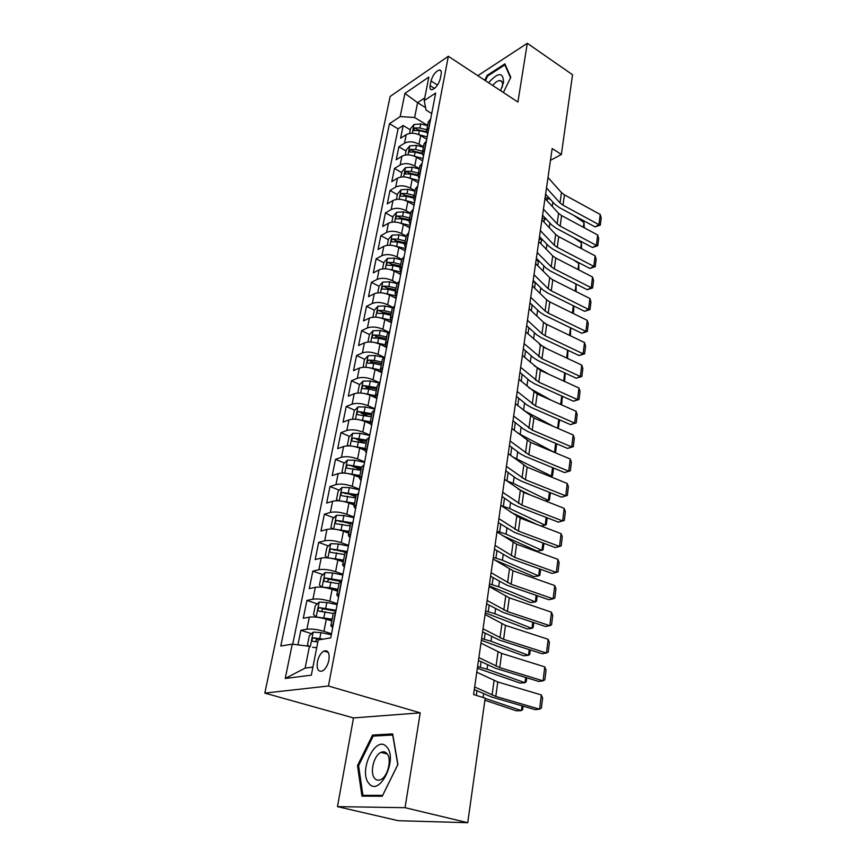 <?xml version="1.0" encoding="UTF-8"?>
<svg xmlns="http://www.w3.org/2000/svg" width="866" height="866" viewBox="0 0 866 866"><rect width="100%" height="100%" fill="white"/><g stroke="black" fill="none" stroke-linecap="round" stroke-linejoin="round"><path stroke-width="1.3" d="M328.907 660.173C329.74 652.921 328.073 649.879 323.895 651.037C320.788 652.899 318.623 656.471 317.4 661.776C316.512 669.082 318.19 672.146 322.455 670.966C325.54 669.072 327.694 665.467 328.907 660.173M337.48 806.636L405.061 807.697L420.226 712.848L353.501 717.925L337.48 806.636L398.263 820.708L467.737 822.7L485.187 698.148L473.572 694.521L552.172 148.53L561.374 154.462L572.545 74.747L527.297 43.3L477.815 75.678M353.501 717.925L264.812 693.103L390.155 96.44L448.328 56.279L328.441 685.991L264.812 693.103M426.754 139.242L420.703 135.583C415.344 132.823 410.516 132.498 406.241 134.631L400.59 138.246L403.177 125.516L410.3 129.824M423.452 146.852L419.025 144.2C413.645 141.439 408.806 141.126 404.509 143.226L398.858 146.809L406.057 151.074M398.858 146.809L396.238 159.766L401.9 156.226C406.208 154.159 411.069 154.494 416.481 157.222L422.597 160.849M418.365 182.813L412.184 179.23C406.717 176.523 401.813 176.177 397.483 178.19L391.8 181.633L394.474 168.469L401.748 172.68M414.067 205.145L407.821 201.616C402.289 198.942 397.353 198.574 393.002 200.522L387.297 203.867L390.003 190.477L397.364 194.644M409.694 227.855L403.372 224.37C397.786 221.728 392.807 221.35 388.444 223.233L382.707 226.481L385.467 212.863L392.904 216.976M405.245 250.967L398.858 247.524C393.207 244.916 388.195 244.515 383.8 246.334L378.052 249.473L380.856 235.628L388.369 239.687M400.72 274.468L394.257 271.08C388.553 268.503 383.497 268.092 379.081 269.846L373.311 272.866L376.158 258.782L383.757 262.777M396.108 298.38L389.581 295.046C383.811 292.513 378.713 292.08 374.274 293.758L368.483 296.67L371.384 282.338L379.07 286.278M391.421 322.715L384.818 319.435C378.994 316.934 373.841 316.491 369.392 318.093L363.568 320.885L366.535 306.304L374.296 310.18L372.9 317.205M386.658 347.483L379.979 344.267C374.08 341.799 368.894 341.334 364.424 342.86L358.578 345.534L361.587 330.693L369.533 334.536M375.422 337.394L376.461 337.892M381.754 372.672L375.043 369.533C369.078 367.119 363.85 366.632 359.358 368.072L353.49 370.616L356.554 355.515L364.683 359.336M370.691 362.15L373.051 363.265M375.747 397.862L370.02 395.264C363.991 392.883 358.719 392.385 354.205 393.738L348.316 396.152L351.434 380.78L359.758 384.569M365.95 387.383L370.312 389.375M370.139 423.755L364.9 421.461C358.805 419.133 353.49 418.603 348.955 419.88L343.044 422.153L346.216 406.5L354.757 410.257M361.241 413.114L367.844 416.026M364.792 450.298L359.693 448.155C353.534 445.871 348.164 445.319 343.607 446.499L337.675 448.631L340.912 432.686L349.658 436.41M356.814 439.463L365.668 443.23M359.552 477.426L354.389 475.337C348.154 473.096 342.741 472.522 338.162 473.615L332.208 475.596L335.499 459.359L344.484 463.05M353.133 466.601L361.014 469.837M354.205 505.073L348.987 503.027C342.676 500.84 337.22 500.245 332.609 501.241L326.644 503.07L330 486.53L339.223 490.178M350.373 494.594L355.818 496.748M348.76 533.229L343.477 531.248C337.09 529.115 331.581 528.498 326.958 529.397L320.972 531.053L324.382 514.198L333.875 517.814M347.97 523.172L350.514 524.146M343.217 561.937L337.859 560.01C331.397 557.942 325.843 557.293 321.199 558.083L315.192 559.577L318.666 542.397L328.43 545.959M337.556 591.186L332.143 589.324C325.594 587.321 319.998 586.65 315.321 587.321L309.292 588.642L312.843 571.138L322.899 574.645M331.797 621.009L326.309 619.222C319.684 617.274 314.033 616.581 309.335 617.144L303.295 618.281L306.91 600.43L317.27 603.883M431.03 80.917L430.099 85.637C429.655 88.332 430.24 89.696 431.853 89.728C435.652 88.408 438.456 84.749 440.274 78.774L441.184 74.032C441.617 71.391 441.054 70.049 439.484 69.994C435.674 71.304 432.859 74.941 431.03 80.917L437.514 85.063M425.585 107.655L417.585 102.675L414.63 117.505L400.179 116.585L389.483 123.686L280.768 646.014L292.253 644.152L285.239 678.457L311.316 675.177L318.244 639.942L330.715 637.906L435.663 93.03L424.21 100.629L426.05 110.047L431.712 113.554M400.179 116.585L404.92 93.398L428.843 77.052L424.21 100.629M331.516 633.771L323.938 631.346L326.309 619.222M337.307 603.732L329.816 601.221L332.143 589.324M342.979 574.277L335.586 571.668L337.859 560.01M348.543 545.374L341.247 542.69L343.477 531.248M353.999 517.024L346.79 514.252L348.987 503.027M359.358 489.203L352.245 486.346L354.389 475.337M364.618 461.892L357.582 458.958L359.693 448.155M369.782 435.078L362.832 432.08L364.9 421.461M374.859 408.752L367.985 405.689L370.02 395.264M379.828 382.902L373.04 379.773L375.043 369.533M384.244 357.279L378.009 354.313L379.979 344.267M388.423 332.024L382.891 329.318L384.818 319.435M392.753 307.311L387.687 304.756L389.581 295.046M397.18 283.106L392.395 280.616L394.257 271.08M404.141 256.715L401.705 259.356L397.029 256.899L398.858 247.524M406.197 236.115L401.575 233.593L403.372 224.37M410.614 213.231L406.046 210.665L407.821 201.616M414.966 190.726L410.452 188.139L412.184 179.23M419.241 168.61L414.771 165.98L416.481 157.222M403.177 125.516L398.068 128.85L292.719 644.217M323.938 631.346C317.281 629.42 311.608 628.716 306.91 629.225L300.859 630.296L297.904 644.867M306.91 600.43L312.94 599.185C317.616 598.547 323.245 599.229 329.816 601.221M312.843 571.138L318.861 569.709C323.516 568.973 329.091 569.622 335.586 571.668M318.666 542.397L324.663 540.806C329.307 539.951 334.828 540.579 341.247 542.69M324.382 514.198L330.368 512.445C334.98 511.481 340.457 512.087 346.79 514.252M330 486.53L335.954 484.603C340.544 483.553 345.978 484.137 352.245 486.346M335.499 459.359L341.442 457.291C346.01 456.144 351.39 456.696 357.582 458.958M340.912 432.686L346.822 430.467C351.369 429.233 356.705 429.763 362.832 432.08M346.216 406.5L352.116 404.141C356.64 402.809 361.934 403.329 367.985 405.689M351.434 380.78L357.301 378.29C361.815 376.872 367.054 377.37 373.04 379.773M356.554 355.515L362.399 352.895C366.892 351.401 372.088 351.877 378.009 354.313M361.587 330.693L367.411 327.943C371.871 326.374 377.035 326.828 382.891 329.318M366.535 306.304L372.337 303.436C376.775 301.79 381.895 302.223 387.687 304.756M371.384 282.338L377.175 279.361C381.592 277.64 386.669 278.051 392.395 280.616M376.158 258.782L381.928 255.686C386.323 253.9 391.356 254.301 397.029 256.899M380.856 235.628L386.593 232.434C390.977 230.572 395.968 230.951 401.575 233.593M385.467 212.863L391.183 209.561C395.546 207.634 400.503 208.002 406.046 210.665M390.003 190.477L395.708 187.078C400.038 185.097 404.952 185.443 410.452 188.139M394.474 168.469L400.146 164.973C404.454 162.927 409.337 163.263 414.771 165.98M428.984 127.681L426.559 130.734L427.674 134.522M430.673 118.934L428.248 122.009L426.559 130.734M426.44 140.92L424.015 143.929L422.294 152.806L424.719 149.818M422.132 163.284L419.707 166.229L417.953 175.257L420.389 172.334M417.748 186.038L415.323 188.907L413.547 198.087L415.972 195.24M413.288 209.182L410.863 211.986L409.055 221.328L411.48 218.557M408.752 232.738L406.316 235.465L404.487 244.97L406.912 242.274M401.12 272.389L399.832 269.034L402.268 266.425M399.432 281.114L396.996 283.68L395.091 293.531L397.537 290.998M394.647 305.958L392.211 308.437L390.274 318.461L392.709 316.025M389.776 331.256L387.34 333.637L385.37 343.856L387.806 341.507M384.818 357.019L382.382 359.314L380.369 369.717L382.804 367.465M379.763 383.259L377.327 385.457L375.281 396.054L377.717 393.9M374.61 409.997L372.174 412.086L370.096 422.879L372.532 420.833M369.371 437.243L366.935 439.224L364.803 450.223L367.238 448.285M364.023 464.999L361.587 466.871L359.422 478.086L361.858 476.257M358.567 493.306L356.142 495.06L353.934 506.48L356.359 504.77M353.014 522.155L350.589 523.789L348.338 535.437L350.762 533.846M347.353 551.566L344.928 553.082L342.633 564.957L345.047 563.495M341.572 581.573L339.147 582.948L336.809 595.061L339.223 593.74M335.672 612.175L333.258 613.42L330.877 625.772L333.28 624.592M427.588 125.451L414.63 117.505M405.061 807.697L467.737 822.7M420.226 712.848L328.441 685.991M448.328 56.279L517.9 102.047L527.297 43.3M550.473 160.351L561.374 154.462M424.741 97.912L417.585 102.675L404.92 93.398M292.253 644.152L309.454 646.317L305.113 668.119L312.907 667.08M398.068 128.85L389.483 123.686M300.859 630.296L311.554 633.685M423.431 156.529L422.294 152.806M419.122 178.905L417.953 175.257M414.738 201.67L413.547 198.087M410.278 224.835L409.055 221.328M405.732 248.401L404.487 244.97M396.411 296.8L395.091 293.531M391.627 321.643L390.274 318.461M386.756 346.941L385.37 343.856M381.798 372.705L380.369 369.717M376.742 398.945L375.281 396.054M371.59 425.671L370.096 422.879M366.35 452.907L364.803 450.223M361.003 480.662L359.422 478.086M355.558 508.937L353.934 506.48M350.005 537.775L348.338 535.437M344.343 567.165L342.633 564.957M338.574 597.139L336.809 595.061M332.685 627.709L330.877 625.772M285.239 678.457L305.113 668.119M503.373 92.489L510.799 77.323L504.889 63.857L487.125 75.374L484.754 80.235M382.242 796.244L397.938 764.494L392.677 733.913L372.553 735.061L357.496 765.576L361.945 796.146L382.242 796.244M487.894 75.883L487.125 75.374M358.621 765.869L357.496 765.576M375.844 735.959L372.553 735.061M548.005 177.498L561.449 192.555L564.426 194.839L600.203 214.465L598.947 224.695L600.322 225.095L595.007 226.86L559.133 207.461L554.651 204.073L545.602 194.157M595.007 226.86L598.947 224.695L563.008 205.177L560.021 202.904L546.5 187.954M600.203 214.465L601.188 217.951L600.322 225.095M425.423 138.441L426.841 138.798M419.176 134.782L427.219 136.86M409.586 133.407L410.549 128.601L414.078 124.477L420.67 123.946L427.533 125.732M550.43 199.44L545.147 197.361M583.359 227.293L583.976 222.486L573.649 215.309M426.743 129.781L419.88 127.995L414.695 127.908L413.721 130.528L419.371 130.56L426.613 132.433M414.695 127.908L417.629 129.694L426.505 131.773M583.976 222.486L584.258 227.78M500.613 90.67L503.547 82.4C503.265 71.954 498.264 72.062 488.565 82.746M502.085 87.488L502.421 85.972C502.886 82.584 502.085 80.776 499.996 80.538C497.777 80.581 495.341 82.227 492.689 85.463M485.404 80.668L487.666 76.035L504.878 64.874L510.55 77.821M505.528 65.318L504.878 64.874M386.766 747.022C376.266 733.708 357.885 770.957 368.84 783.319C379.167 797.748 398.382 758.897 386.766 747.022M386.896 753.539C385.251 751.72 383.281 751.342 380.975 752.381C373.863 755.239 369.533 772.797 374.642 778.35C376.309 780.298 378.355 780.71 380.78 779.584C387.957 776.553 392.092 758.768 386.896 753.539M382.599 795.378L362.919 795.302L358.589 765.696L373.192 736.111L392.699 735.018L397.786 764.646L382.664 795.399M366.524 796.168L362.919 795.302M544.985 198.498L558.581 213.339L561.59 215.591L597.681 235L596.414 245.381L597.8 245.727L592.452 247.492L556.253 228.31L551.718 224.965L542.571 215.201M592.452 247.492L596.414 245.381L560.15 226.08L557.13 223.85L543.447 209.128M597.681 235L598.687 238.464L597.8 245.727M541.91 219.845L555.669 234.448L558.7 236.667L595.126 255.838L593.838 266.382L595.245 266.674L589.854 268.438L553.32 249.484L548.752 246.193L539.496 236.591M589.854 268.438L593.838 266.382L557.239 247.33L554.197 245.121L540.352 230.637M595.126 255.838L596.144 259.302L595.245 266.674M538.782 241.527L552.714 255.881L555.777 258.068L592.539 277.012L591.218 287.718L592.647 287.945L587.213 289.709L550.354 270.993L545.732 267.756L536.368 258.317M587.213 289.709L591.218 287.718L554.294 268.904L551.209 266.739L537.201 252.493M592.539 277.012L593.567 280.465L592.647 287.945M535.61 263.556L549.704 277.672L552.8 279.826L589.898 298.51L588.566 309.389L590.017 309.563L584.539 311.316L547.334 292.86L542.657 289.666L533.185 280.389M584.539 311.316L588.566 309.389L551.285 290.824L548.178 288.692L534.008 274.717M589.898 298.51L590.948 301.953L590.017 309.563M421.125 159.972L422.695 160.372M414.717 156.335L423.052 158.467M405.266 155.046L406.273 149.991L409.824 145.878L416.47 145.38L423.387 147.166M546.803 219.715L542.17 217.983M580.685 248.239L581.378 242.794L573.53 237.468M422.597 151.279L415.658 149.493L410.441 149.396L409.477 152.048L415.15 152.102L422.262 153.931M410.441 149.396L413.407 151.16L422.24 153.206M581.378 242.794L581.584 248.715M416.752 181.882L418.462 182.315M410.138 178.244L418.819 180.442M400.871 177.043L401.932 171.728L405.505 167.636L412.194 167.181L419.176 168.957M543.101 240.337L539.161 238.929M577.958 269.499L578.737 263.416L573.606 260.006M418.365 173.135L411.372 171.36L406.111 171.241L405.169 173.936L410.852 174.012L417.899 175.798M406.111 171.241L409.109 172.984L418.007 175.019M578.737 263.416L578.867 269.965M405.429 200.511L414.522 202.785M412.292 204.138L414.165 204.614M396.411 199.418L397.526 193.843L401.11 189.751L407.854 189.34L414.89 191.115M539.334 261.305L536.097 260.19M575.186 291.106L576.052 284.34L573.909 282.955M414.067 195.37L407.02 193.594L401.716 193.454C400.179 194.569 399.865 195.478 400.785 196.181L406.49 196.29L413.547 198.065M401.716 193.454L404.747 195.175L413.71 197.21M576.052 284.34L576.107 291.561M400.622 223.157L410.148 225.506M407.745 226.784L409.802 227.293M391.865 222.172L393.034 216.316L396.65 212.246L403.426 211.878L410.538 213.653M535.469 282.63L532.991 281.807M409.705 217.972L402.582 216.197L397.234 216.035C395.675 217.171 395.372 218.091 396.336 218.817L402.041 218.946L409.174 220.711M397.234 216.035L400.298 217.734L409.347 219.769M573.357 305.763L573.877 309L573.303 313.503M572.372 313.048L573.314 305.741M532.384 285.953L546.641 299.809L549.769 301.92L587.224 320.355L585.871 331.407L587.332 331.505L581.822 333.258L544.259 315.062L539.54 311.933L529.96 302.829M581.822 333.258L585.871 331.407L548.243 313.113L545.093 311.013L530.761 297.298M587.224 320.355L588.285 323.787L587.332 331.505M395.73 246.215L405.689 248.618M403.101 249.809L405.353 250.361M545.97 324.014L544.768 323.278M387.243 245.316L388.466 239.178L392.103 235.13L398.934 234.794L406.111 236.57M531.508 304.302L529.83 303.75M405.256 240.964L398.068 239.2L392.688 239.005C391.096 240.163 390.804 241.105 391.8 241.831L397.526 241.982L404.714 243.747M392.688 239.005L395.784 240.683L404.92 242.718M570.672 327.857L570.456 335.791M569.514 335.348L570.488 327.77M529.115 308.729L543.534 322.304L546.695 324.382L584.507 342.546L583.132 353.772L584.615 353.815L579.062 355.547L541.142 337.632L536.379 334.557L526.68 325.638M579.062 355.547L583.132 353.772L545.147 335.748L541.964 333.691L527.448 320.247M584.507 342.546L585.578 345.967L584.615 353.815M390.728 269.672L400.828 272.054M398.371 273.234L400.839 273.829M547.334 348.976L539.421 344.3M382.545 268.861L383.833 262.441L387.481 258.404L394.366 258.122L401.597 259.876M527.405 326.309L526.615 326.06M400.731 264.357L393.489 262.593L388.055 262.376C386.442 263.556 386.149 264.509 387.199 265.245L392.926 265.429L400.189 267.193M388.055 262.376L391.194 264.033L400.406 266.068M567.955 350.308L567.555 358.448M566.613 358.004L567.62 350.145M525.781 331.873L543.577 347.212L581.746 365.095L580.35 376.504L581.855 376.472L576.258 378.204L537.97 360.57L533.153 357.55L523.335 348.836M576.258 378.204L580.35 376.504L541.997 358.762L524.092 343.596M581.746 365.095L582.829 368.494L581.855 376.472M385.63 293.552L395.654 295.847M393.532 297.06L396.238 297.709M548.957 374.318L534.354 365.939M377.76 292.827L379.102 286.094L382.772 282.089L389.711 281.84L397.018 283.604M396.13 288.151L388.823 286.397L383.346 286.159C381.7 287.35 381.419 288.324 382.512 289.071L388.249 289.276L395.578 291.041M383.346 286.159L386.517 287.783L395.816 289.818M565.195 373.105L564.61 381.462M563.658 381.029L564.708 372.889M522.393 355.406L540.395 370.41L578.932 388L577.514 399.594L579.04 399.497L573.4 401.229L534.755 383.887L529.884 380.932L519.946 372.402M573.4 401.229L577.514 399.594L538.793 382.155L520.672 367.325M578.932 388L580.036 391.389L579.04 399.497M380.434 317.854L390.501 320.084M388.585 321.308L391.562 322.011M551.057 400.168L528.996 387.881M374.296 310.169L377.987 306.174L384.98 305.979L392.45 307.755M391.454 312.366L384.071 310.623L378.561 310.353C376.872 311.565 376.602 312.55 377.738 313.308L383.497 313.557L390.891 315.3M378.561 310.353L381.754 311.955L391.14 313.99M562.402 396.292L561.623 404.866M560.659 404.433L561.742 395.989M518.94 379.351L537.169 393.998L576.085 411.285L574.645 423.073L576.193 422.9L570.499 424.621L531.475 407.594L526.55 404.693L516.493 396.379M570.499 424.621L574.645 423.073L535.534 405.948L517.197 391.464M576.085 411.285L577.189 414.662L576.193 422.9M515.443 403.697L533.889 417.986L573.184 434.959L571.722 446.932L573.292 446.683L567.555 448.404L528.152 431.69L523.172 428.865L512.986 420.768M567.555 448.404L571.722 446.932L532.222 430.131L513.668 416.026M573.184 434.959L574.31 438.315L573.292 446.683M511.871 428.464L530.555 442.374L570.239 459.012L568.745 471.191L570.337 470.866L564.567 472.576L524.764 456.198L519.73 453.438L509.414 445.568M564.567 472.576L568.745 471.191L528.855 454.726L510.074 441M570.239 459.012L571.376 462.357L570.337 470.866M508.245 453.654L527.156 467.185L567.241 483.477L565.725 495.861L567.338 495.449L561.514 497.149L521.31 481.128L516.223 478.433L505.776 470.801M561.514 497.149L565.725 495.861L525.435 479.742L506.404 466.417M567.241 483.477L568.399 486.8L567.338 495.449M504.553 479.299L523.703 492.408L564.188 508.353L562.651 520.942L564.286 520.455L565.368 511.654L564.188 508.353M502.691 492.289L521.949 505.192L562.651 520.942L558.418 522.144L517.814 506.48L512.661 503.871L502.085 496.467M500.797 505.387L520.185 518.085L561.092 533.651L559.523 546.457L561.19 545.883L562.283 536.931L561.092 533.651M498.892 518.615L518.409 531.085L559.523 546.457L555.279 547.561L514.252 532.276L498.318 522.599M496.976 531.951L516.612 544.205L557.942 559.382L556.34 572.415L558.029 571.744L559.144 562.64L557.942 559.382M495.038 545.407L514.805 557.433L556.34 572.415L552.075 573.422L510.615 558.527L494.497 549.185M493.079 558.992L512.975 570.781L554.738 585.557L553.114 598.817L554.825 598.06L555.95 588.793L554.738 585.557M491.109 572.697L511.135 584.247L553.114 598.817L548.817 599.716L506.924 585.232L490.6 576.247M489.117 586.52L509.273 597.832L551.469 612.186L549.823 625.685L551.555 624.83L552.703 615.401L551.469 612.186M487.114 600.474L507.4 611.548L549.823 625.685L545.493 626.486L503.168 612.424L486.627 603.808M485.079 614.557L505.506 625.371L548.156 639.292L546.468 653.018L548.232 652.066L549.401 642.475L548.156 639.292M483.033 628.77L503.601 639.335L546.468 653.018L542.127 653.711L499.346 640.093L482.589 631.866M480.976 643.113L501.674 653.419L544.768 666.874L543.058 680.849L544.855 679.799L546.045 670.035L544.768 666.874M478.887 657.586L499.725 667.621L543.058 680.849L538.695 681.423L495.449 668.271L478.476 660.444M476.787 672.2L497.766 681.964L541.337 694.954L539.594 709.178L541.412 708.02L542.625 698.083L541.337 694.954M474.665 686.955L495.785 696.437L539.594 709.178L535.199 709.644L491.487 696.968L474.287 689.553M375.119 342.6L385.381 344.787M383.519 345.978L386.474 346.66M553.72 426.548L523.313 410.127M367.942 342.027L369.414 334.666L373.127 330.693L380.163 330.552L388.022 332.392M386.691 337.015L379.232 335.272L373.679 334.98C371.969 336.214 371.698 337.22 372.889 337.989L378.648 338.26L386.117 340.002M373.679 334.98L376.916 336.549L386.388 338.584M559.566 419.848L558.278 428.518M557.607 428.226L558.732 419.48M369.706 367.801L380.336 369.966M378.345 371.081L380.867 371.655M554.143 452.269L517.781 433.097M363.146 367.271L364.434 359.596L368.169 355.655L375.259 355.558L383.79 357.539M381.841 362.096L374.318 360.364L368.71 360.05C366.968 361.306 366.719 362.324 367.953 363.103L373.722 363.406L381.257 365.138M368.71 360.05L371.99 361.587L381.549 363.612M556.654 443.771L555.615 451.911L554.543 452.171L555.669 443.36M364.175 393.467L375.357 395.654M373.04 396.628L375.389 397.158M549.942 476.441L551.469 476.116L512.369 456.761M358.47 392.98L357.831 392.688L359.368 384.98L363.125 381.062L370.269 381.018L379.773 383.194M376.905 387.643L363.655 385.565C361.88 386.842 361.642 387.881 362.919 388.672L368.7 389.007L376.309 390.739M363.655 385.565L366.968 387.08L376.623 389.094M553.547 468.041L552.562 475.77L551.469 476.116L552.562 467.64M358.535 419.609L370.302 421.796M367.585 422.64L370.063 423.193M517.965 488.965L530.988 495.276M545.537 501.013L548.351 500.44L513.246 483.325L506.891 480.976M353.653 419.176L352.635 418.668L354.205 410.82L357.983 406.933L365.181 406.944L374.783 409.098M371.882 413.645L358.513 411.545C356.705 412.855 356.467 413.905 357.799 414.706L371.265 416.795M358.513 411.545L361.869 413.028L371.611 415.041M550.397 492.722L549.455 500.018L548.351 500.44L549.39 492.321M352.787 446.239L365.149 448.436M361.988 449.118L364.9 449.757M510.583 512.12L537.126 524.525M540.904 525.965L545.179 525.186L509.695 508.526L501.165 505.647M348.706 445.86L347.363 445.124L348.955 437.135L352.754 433.271L360.007 433.346L369.706 435.49M366.762 440.123L353.274 438.012C351.434 439.333 351.206 440.404 352.592 441.216L366.134 443.338M353.274 438.012L366.502 441.465M547.182 517.814L546.305 524.677L545.179 525.186L546.175 517.424M346.909 473.366L359.91 475.564M356.229 476.084L359.661 476.82M502.453 535.534L537.147 551.122L541.954 550.343L506.09 534.149L497.084 531.226M343.65 473.063L341.983 472.067L343.607 463.938L347.428 460.106L354.735 460.236L364.532 462.368M361.544 467.099L347.926 464.955C346.064 466.319 345.848 467.402 347.288 468.225L360.916 470.368M347.926 464.955L361.295 468.376M543.924 543.339L543.101 549.737L541.954 550.343L542.906 542.96M340.923 501.024L354.562 503.2M350.286 503.536L354.335 504.402M494.573 559.912L533.835 576.615L538.674 575.922L502.421 560.215L493.317 557.358M338.465 500.786L336.495 499.52L338.151 491.228L341.994 487.439L349.366 487.623L359.26 489.745M356.327 494.594L342.46 492.418C340.598 493.793 340.392 494.897 341.832 495.742L355.59 497.907M342.46 492.418L356.002 495.796M540.601 569.298L539.843 575.23L538.674 575.922L539.572 568.93M334.817 529.202L349.128 531.367M344.127 531.497L348.901 532.493M489.203 585.957L530.468 602.552L535.34 601.935L498.686 586.747L489.485 583.955M333.15 529.039L330.92 527.491L332.598 519.048L336.463 515.281L343.889 515.53L353.88 517.641M351.499 522.718L336.874 520.401C335.034 521.797 334.839 522.923 336.279 523.789L350.167 525.976M336.874 520.401L350.6 523.724M537.223 595.711L536.53 601.156L535.34 601.935L536.184 595.353M328.615 557.931L343.575 560.064M337.729 559.966L343.369 561.125M485.328 612.901L527.048 628.922L531.951 628.402L494.876 613.745L485.588 611.017M327.705 557.845L325.226 555.994L326.947 547.388L330.834 543.653L338.314 543.978L348.403 546.067M347.353 551.534L331.18 548.914C329.372 550.332 329.188 551.48 330.617 552.356L344.636 554.565M331.18 548.914L345.512 552.281M533.792 622.589L533.164 627.525L531.951 628.402L532.742 622.243M322.293 587.224L329.751 587.668L337.924 589.324M330.855 588.912L337.729 590.309M481.377 640.31L523.573 655.757L528.498 655.335L491.011 641.23L481.626 638.578M324.988 572.675L322.12 587.213L319.424 585.037L321.178 576.269L325.086 572.578L332.631 572.956L342.828 575.046M341.756 580.61L325.378 577.979C323.592 579.419 323.419 580.588 324.847 581.487L339.007 583.716M327.142 581.541L329.156 579.213L341.442 581.595M530.295 649.944L529.732 654.35L528.498 655.335L529.234 649.608M337.134 604.576L326.839 602.519L319.229 602.065L315.3 605.713L313.514 614.654L316.263 617.014L332.154 619.147M322.769 618.237L331.981 620.056M477.361 668.227L520.022 683.058L524.991 682.733L487.071 669.202L477.588 666.625M336.04 610.259L319.467 607.607C317.703 609.069 317.541 610.259 318.969 611.18L333.258 613.442M321.308 611.266L323.04 608.798L335.867 611.19M526.734 677.786L526.247 681.65L524.991 682.733L525.662 677.461M312.561 647.292L316.718 647.714M484.895 700.237L516.417 710.834L521.419 710.618L485.155 698.386M309.032 646.274L307.484 644.845L309.314 635.72L313.265 632.126L320.929 632.645L331.342 634.702M323.267 639.119L313.438 637.82C311.695 639.303 311.543 640.515 312.972 641.457L317.854 641.89M315.365 641.565L317.043 638.956L320.788 639.519M523.118 706.136L522.696 709.427L521.419 710.618L522.025 705.822M419.025 144.2L420.703 135.583M404.509 143.226L406.241 134.631M306.91 629.225L309.335 617.144M312.94 599.185L315.321 587.321M318.861 569.709L321.199 558.083M324.663 540.806L326.958 529.397M330.368 512.445L332.609 501.241M335.954 484.603L338.162 473.615M341.442 457.291L343.607 446.499M346.822 430.467L348.955 419.88M352.116 404.141L354.205 393.738M357.301 378.29L359.358 368.072M362.399 352.895L364.424 342.86M367.411 327.943L369.392 318.093M372.337 303.436L374.274 293.758M377.175 279.361L379.081 269.846M381.928 255.686L383.8 246.334M386.593 232.434L388.444 223.233M391.183 209.561L393.002 200.522M395.708 187.078L397.483 178.19M400.146 164.973L401.9 156.226M428.735 127.843L430.413 119.097M424.47 149.98L426.18 141.082M420.129 172.486L421.872 163.436M415.712 195.391L417.488 186.179M411.22 218.697L413.028 209.323M406.652 242.415L408.492 232.878M402.008 266.555L403.87 256.845M397.267 291.128L399.172 281.244M392.45 316.144L394.387 306.088M387.535 341.626L389.516 331.375M382.545 367.574L384.547 357.138M377.446 394.008L379.492 383.378M372.261 420.93L374.35 410.105M366.968 448.371L369.1 437.341M361.587 476.343L363.752 465.096M356.088 504.856L358.297 493.382M350.492 533.921L352.743 522.23M344.776 563.56L347.071 551.631M338.952 593.795L341.291 581.627M333.009 624.635L335.402 612.23M434.515 88.44L430.099 85.637M561.449 192.555L560.021 202.904M564.426 194.839L563.008 205.177M413.98 124.574L412.27 133.212M419.371 130.56L418.603 134.522M420.67 123.946L419.88 127.995M552.237 206.422L552.844 202.103M547.052 200.76L547.42 198.173M558.581 213.339L557.13 223.85M561.59 215.591L560.15 226.08M555.669 234.448L554.197 245.121M558.7 236.667L557.239 247.33M552.714 255.881L551.209 266.739M555.777 258.068L554.294 268.904M549.704 277.672L548.178 288.692M552.8 279.826L551.285 290.824M409.737 145.975L407.973 154.862M415.15 152.102L414.349 156.183M416.47 145.38L415.658 149.493M549.25 227.639L549.899 223.027M544 222.064L544.476 218.784M405.418 167.733L403.599 176.881M410.852 174.012L410.029 178.201M412.194 167.181L411.372 171.36M546.219 249.191L546.911 244.288M540.904 243.714L541.477 239.72M401.023 189.86L399.15 199.267M406.49 196.29L405.645 200.566M407.854 189.34L407.02 193.594M543.134 271.09L543.87 265.884M537.754 265.71L538.435 260.98M396.552 212.354L394.625 222.042M402.041 218.946L401.196 223.287M403.426 211.878L402.582 216.197M539.994 293.347L540.774 287.826M534.56 288.064L535.34 282.587M546.641 299.809L545.093 311.013M549.769 301.92L548.243 313.113M392.006 235.227L390.025 245.208M397.526 241.982L396.66 246.409M398.934 234.794L398.068 239.2M536.812 315.971L537.634 310.115M531.313 310.797L532.146 304.908M543.534 322.304L541.964 333.691M546.695 324.382L545.147 335.748M387.383 258.501L385.348 268.763M392.926 265.429L392.049 269.932M394.366 258.122L393.489 262.593M533.575 338.974L534.441 332.782M528 333.897L528.888 327.684M540.384 345.166L538.782 356.738M543.577 347.212L541.997 358.762M382.685 282.186L380.585 292.751M388.249 289.276L387.351 293.855M389.711 281.84L388.823 286.397M530.284 362.356L531.204 355.818M524.644 357.387L525.586 350.827M537.169 368.407L535.545 380.174M540.395 370.41L538.793 382.155M377.901 306.283L375.736 317.151M383.497 313.557L382.577 318.212M384.98 305.979L384.071 310.623M526.939 386.128L527.903 379.232M521.224 381.278L522.22 374.35M533.911 392.038L532.254 404M537.169 393.998L535.534 405.948M530.587 416.07L528.909 428.237M533.889 417.986L532.222 430.131M527.21 440.502L525.51 452.875M530.555 442.374L528.855 454.726M523.778 465.356L522.046 477.945M527.156 467.185L525.435 479.742M520.293 490.632L518.528 503.438M523.703 492.408L521.949 505.192M516.742 516.352L514.945 529.386M520.185 518.085L518.409 531.085M513.127 542.527L511.297 555.788M516.612 544.205L514.805 557.433M509.446 569.168L507.584 582.656M512.975 570.781L511.135 584.247M505.701 596.273L503.806 610.01M509.273 597.832L507.4 611.548M501.89 623.877L499.963 637.863M505.506 625.371L503.601 639.335M498.015 651.979L496.045 666.214M501.674 653.419L499.725 667.621M494.064 680.589L492.061 695.095M497.766 681.964L495.785 696.437M373.03 330.801L370.81 341.983M378.648 338.26L377.717 343.001M380.163 330.552L379.232 335.272M523.54 410.246L524.547 403.036M517.749 405.58L518.788 398.284M368.072 355.753L365.788 367.271M373.722 363.406L372.77 368.234M375.259 355.558L374.318 360.364M520.163 434.202L521.148 427.252M514.209 430.294L515.313 422.619M363.027 381.159L360.667 393.012M368.7 389.007L367.736 393.922M370.269 381.018L369.306 385.911M516.731 458.558L517.673 451.868M510.615 455.44L511.774 447.365M357.885 407.031L355.461 419.231M363.59 415.074L362.605 420.086M365.181 406.944L364.207 411.924M513.246 483.325L514.144 476.917M506.956 480.998L508.169 472.544M352.657 433.368L350.156 445.936M358.383 441.628L357.377 446.726M360.007 433.346L359.011 438.413M509.695 508.526L510.561 502.399M503.352 506.242L504.499 498.156M347.331 460.203L344.755 473.128M353.079 468.668L352.061 473.864M354.735 460.236L353.718 465.399M506.09 534.149L506.913 528.314M499.671 531.919L500.775 524.222M341.897 487.526L339.255 500.84M347.677 496.218L346.638 501.511M349.366 487.623L348.327 492.884M502.421 560.215L503.2 554.695M495.937 558.04L496.976 550.754M345.967 493.793L342.492 492.418M336.365 515.378L333.648 529.083M342.167 524.287L341.117 529.689M343.889 515.53L342.839 520.899M498.686 586.747L499.411 581.541M492.137 584.626L493.111 577.763M340.468 521.733L336.95 520.39M330.736 543.751L327.933 557.866M336.56 552.898L335.488 558.397M338.314 543.978L337.242 549.434M494.876 613.745L495.569 608.874M488.262 611.688L489.182 605.258M334.871 550.202L331.299 548.903M330.844 582.06L329.751 587.668M332.631 572.956L331.537 578.531M491.011 641.23L491.65 636.694M484.321 639.227L485.176 633.241M329.156 579.213L325.551 577.958M319.132 602.151L316.198 616.96M325.021 611.797L323.895 617.512M326.839 602.519L325.724 608.192M487.071 669.202L487.655 665.034M480.316 667.264L481.095 661.754M323.332 608.798L319.684 607.586M313.167 632.212L310.309 646.588M320.929 632.645L319.792 638.437M483.087 697.487L483.596 693.883M476.289 695.376L476.95 690.787M317.4 638.956L313.698 637.787M328.301 652.401L323.895 651.037M399.832 269.034L401.705 259.356M441.097 71.044L439.484 69.994M502.118 81.945L499.996 80.538M387.297 754.059L380.975 752.381M328.918 579.213L325.378 577.979M323.04 608.798L319.467 607.607M317.043 638.956L313.438 637.82"/></g></svg>
